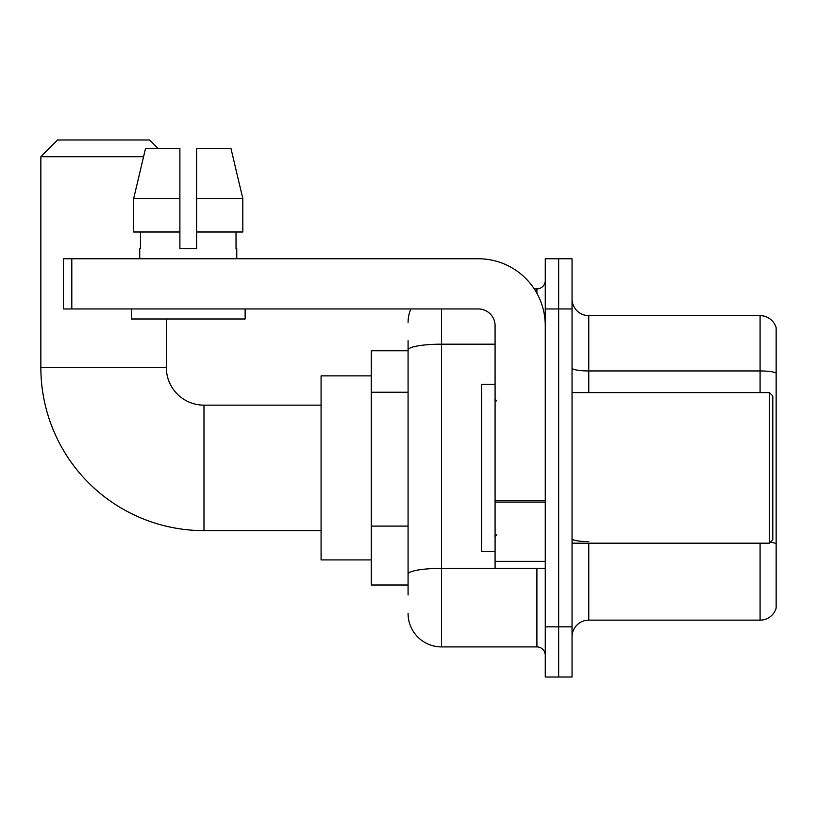 <?xml version="1.0" encoding="UTF-8"?>
<svg xmlns="http://www.w3.org/2000/svg" width="817" height="817" viewBox="0 0 817 817"><rect width="100%" height="100%" fill="white"/><g stroke="black" fill="none" stroke-linecap="round" stroke-linejoin="round"><path stroke-width="1.23" d="M408.081 595.042L408.081 349.993L408.081 350.779L371.275 350.779L371.275 585.003L408.081 585.003M545.266 626.833L545.266 677.027L558.654 677.027L558.654 626.833L558.654 677.027L572.043 677.027L572.043 626.833L558.654 626.833L558.654 308.959L558.654 626.833L545.266 626.833L545.266 308.959L558.654 308.959L558.654 258.764L558.654 308.959L572.043 308.959L572.043 626.833M572.043 308.959L572.043 258.764L545.266 258.764L545.266 308.959M441.537 308.959L441.537 646.911L536.902 646.911L536.902 568.275M534.236 288.881L536.902 288.881A8.364 8.364 0 0 0 545.266 280.517M408.081 579.988L408.081 574.177A33.456 5.811 180 0 1 441.537 568.366L536.902 568.366A8.364 1.45 0 0 0 539.812 568.275M495.082 344.182L441.537 344.182A33.456 5.811 180 0 0 408.081 349.993L408.081 340.74M545.266 655.275A8.364 8.364 0 0 0 536.902 646.911M408.081 322.337A33.456 33.456 0 0 1 410.88 308.959M441.537 646.911A33.456 33.456 0 0 1 408.081 613.444M572.043 636.872A16.728 16.728 0 0 1 588.771 620.144L760.086 620.144L760.086 543.182M776.15 327.688A16.728 16.728 0 0 0 760.086 315.648A16.728 16.728 0 0 1 776.15 327.688L776.15 608.093A16.728 16.728 0 0 1 760.086 620.144M776.15 373.042A16.728 2.9 180 0 0 760.086 370.949L760.086 315.648L588.771 315.648A16.728 16.728 0 0 1 572.043 298.92A16.728 16.728 0 0 0 588.771 315.648L588.771 392.609M776.15 373.267L776.15 543.693A16.728 2.9 180 0 0 770.421 542.212M196.611 248.725L179.883 248.725L196.611 248.725L179.883 248.725L196.611 248.725L196.611 148.347L230.935 148.347L242.812 198.531L242.812 231.997L196.611 231.997M321.081 530.631L203.974 530.631A163.124 163.124 0 0 1 40.85 367.507L40.85 156.711L57.578 139.973L149.593 139.973L157.967 148.347M203.974 530.631L203.974 405.15A37.643 37.643 0 0 1 166.331 367.507L166.331 318.987M143.567 156.711L40.85 156.711M371.275 375.871L321.081 375.871L321.081 559.911L371.275 559.911M545.266 568.275L495.082 568.275L495.082 500.617L545.266 500.617M545.266 325.687A66.923 66.923 0 0 0 478.353 258.764L71.804 258.764L71.804 308.959L478.353 308.959A16.728 16.728 0 0 1 495.082 325.687L495.082 500.617M71.804 308.959L63.44 308.959L63.44 258.764L71.804 258.764M179.883 198.531L179.883 231.997L179.883 198.531L133.671 198.531L145.559 148.347L179.883 148.347L179.883 248.725M139.727 248.725L140.453 248.725L139.727 248.725L139.727 258.764M236.767 248.725L236.031 248.725L236.767 248.725L236.767 258.764M236.031 231.997L236.031 248.725M140.453 248.725L140.453 231.997M131.363 308.959L131.363 318.987L245.131 318.987L245.131 308.959M179.883 231.997L133.671 231.997L133.671 198.531L145.559 148.347M242.812 198.531L230.935 148.347L242.812 198.531L196.611 198.531M769.461 392.609L772.8 395.949L772.8 539.833L769.461 543.182L769.461 392.609L572.043 392.609M495.082 384.245L481.693 384.245L481.693 551.546L495.082 551.546M408.081 392.252L371.275 392.252M408.081 526.097L371.275 526.097M536.902 293.283L536.902 288.881M588.771 543.182L588.771 620.144M760.086 392.609L760.086 370.949L588.771 370.949A16.728 2.9 0 0 1 572.043 368.038M588.771 541.6A16.728 2.9 -0 0 1 572.043 538.689M40.85 367.507L166.331 367.507M545.266 502.077L495.082 502.077M495.082 561.361L545.266 561.361M321.081 405.15L203.974 405.15M572.043 543.182L769.461 543.182M496.756 400.973L495.082 399.299M496.756 534.818L495.082 536.483"/></g></svg>
